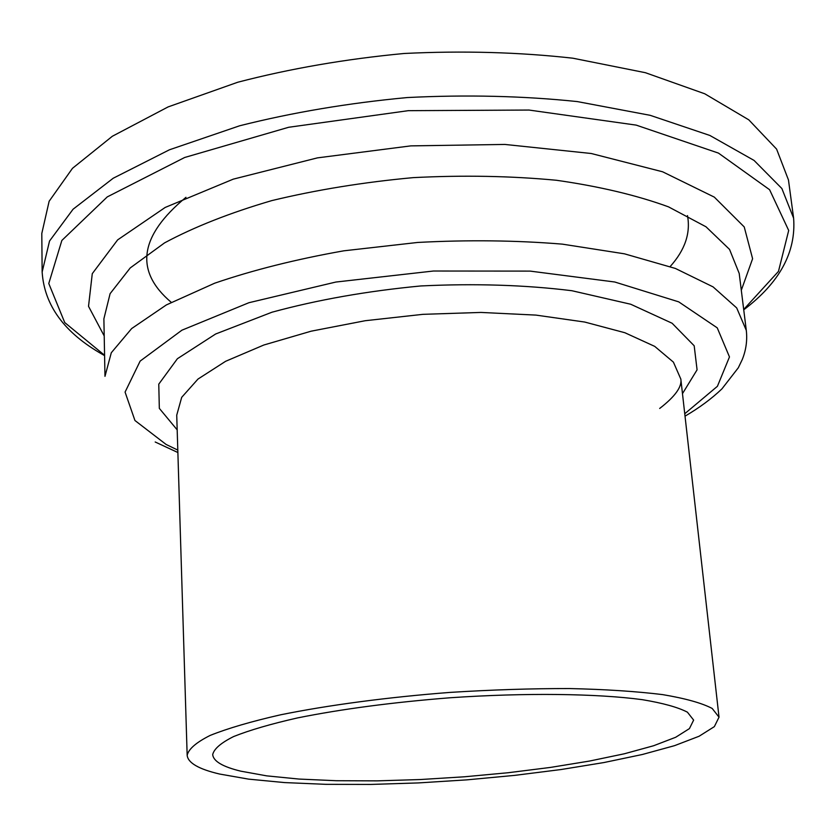 <?xml version="1.0" encoding="UTF-8"?>
<svg xmlns="http://www.w3.org/2000/svg" width="836" height="836" viewBox="0 0 836 836"><rect width="100%" height="100%" fill="white"/><g stroke="black" fill="none" stroke-linecap="round" stroke-linejoin="round"><path stroke-width="1.25" d="M240.799 771.168L266.694 775.86L298.985 779.058L336.26 780.719L377.151 780.866L420.309 779.539L464.419 776.79L508.194 772.725L550.318 767.438L589.495 761.063L624.356 753.779L653.543 745.764L675.676 737.279L689.428 728.605L693.64 720.099L687.411 712.178C678.017 707.287 663.011 703.118 642.382 699.68C596.81 693.556 525.583 692.636 450.332 697.746C392.774 702.292 341.83 709.012 297.501 717.925C270.948 723.945 249.671 730.152 233.683 736.526C221.007 742.849 214.016 748.868 212.699 754.574C213.368 761.272 222.742 766.8 240.799 771.168M743.737 309.811C779.56 282.725 796.185 252.19 793.615 218.175L788.463 179.959L776.602 149.111L748.795 119.841L704.769 93.789L645.392 72.701L572.89 58.206C519.114 52.177 462.872 50.609 404.143 53.483C345.613 59.011 290.165 68.594 237.8 82.221L168.109 106.914L112.348 136.258L72.481 168.318L49.136 201.257L41.8 233.484L42.145 272.045C44.35 305.443 64.487 332.916 102.567 354.454L104.584 355.624M219.628 774.042L248.679 779.142L284.595 782.58L325.841 784.335L370.902 784.429L418.334 782.924L466.739 779.873L514.736 775.369L560.956 769.548L603.989 762.537L642.372 754.49L674.579 745.649L699.084 736.255L714.352 726.63L719.023 717.173L712.178 708.447C701.874 703.045 685.363 698.436 662.645 694.611C636.499 691.393 605.473 689.366 569.546 688.55C531.508 688.498 491.641 689.794 449.946 692.407C387.465 697.234 328.193 705.135 280.562 714.811C251.239 721.489 227.779 728.355 210.191 735.408C196.282 742.378 188.602 749.014 187.159 755.295C187.954 762.913 198.78 769.162 219.628 774.042M670.169 266.548C684.977 250.079 690.745 233.108 687.485 215.615M185.958 197.317C139.194 236.024 134.282 271.031 171.234 302.308M793.615 218.175L781.869 188.518L754.051 160.418L709.879 135.463L650.199 115.326L577.258 101.574C523.117 95.931 466.467 94.593 407.31 97.551C348.33 103.058 292.443 112.473 239.671 125.776L169.436 149.79L113.236 178.225L73.066 209.23L49.543 241.019L42.145 272.045M743.695 309.477L778.473 271.386L788.693 230.464L769.601 189.72L718.448 153.093L636.196 125.118L529 110.049L408.25 110.676L288.639 127.281L184.683 157.481L107.269 196.899L61.854 240.454L48.781 283.508L64.727 322.55L104.584 355.29M741.302 290.28L752.609 258.721L744.228 226.932L714.31 197.118L662.614 171.788L591.23 153.5L504.892 144.44L410.769 145.882L317.408 157.879L233.244 179.155L165.194 207.443L117.636 239.89L92.273 273.665L88.522 306.321L104.207 335.947M739.212 273.445L729.535 249.4L706.002 226.786L668.528 206.868C636.917 195.3 599.537 186.428 556.4 180.262C510.775 175.957 463.05 175.079 413.256 177.629C363.597 182.185 316.478 189.835 271.888 200.577C230.046 212.825 194.266 226.922 164.577 242.868L130.249 267.917L110.101 293.666L103.883 318.85L104.981 376.336L111.292 352.75L131.66 328.558L166.354 304.931L214.685 283.195C253.12 270.038 296.163 259.244 343.795 250.821L417.697 242.45C468.014 239.786 516.209 240.35 562.283 244.133L624.44 253.82L675.373 268.44L713.077 286.884L736.694 307.92L746.297 330.366L739.191 273.309M684.747 413.747L717.413 386.295L729.473 356.93L717.246 327.858L678.717 301.859L614.763 282.004L530.118 271.104L433.403 271.021L335.853 282.045L248.94 302.705L181.903 330.199L140.145 361.1L125.076 392.084L134.941 420.498L166.113 444.459L177.796 450.092M682.479 393.651L697.078 369.825L694.183 345.78L672.113 323.25L630.72 304.241L571.876 290.719C525.123 284.94 474.775 283.352 420.811 285.954C367.035 291.074 317.419 299.831 271.972 312.215L215.657 333.992L177.399 358.717L158.767 384.152L159.331 408.376L177.18 429.871M680.838 379.095L673.408 362.134L654.713 346.376L624.868 332.728L584.719 322.048L535.939 315.099L480.982 312.434L422.932 314.336L365.207 320.721L311.17 331.181L263.852 345.007L225.615 361.298L197.986 379.063L181.694 397.33L176.73 415.178L187.159 755.295M155.193 441.993L177.869 452.516M685.018 416.161C699.324 407.811 711.624 398.709 721.938 388.865L738.313 367.767L742.274 359.522C746.088 350.044 747.426 340.325 746.297 330.366M719.023 717.173L680.828 379.042C682.166 386.713 675.112 396.525 659.677 408.459"/></g></svg>
